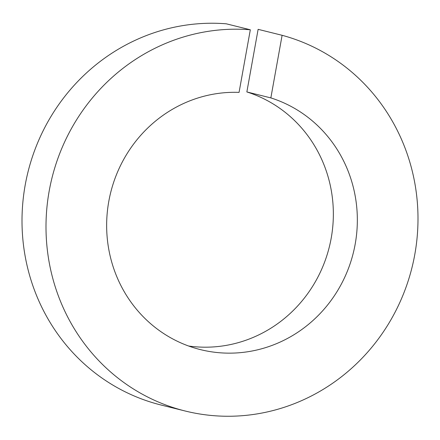 <?xml version="1.0" encoding="UTF-8"?>
<svg xmlns="http://www.w3.org/2000/svg" width="440" height="440" viewBox="0 0 440 440"><rect width="100%" height="100%" fill="white"/><g stroke="black" fill="none" stroke-linecap="round" stroke-linejoin="round"><path stroke-width="0.66" d="M188.639 346.022A130.751 125.01 103.9 0 0 331.199 238.156A130.751 125.01 103.9 0 0 246.857 91.944L258.121 29.337L282.111 35.299A194.018 185.499 103.9 0 1 414.799 254.463A194.018 185.499 103.9 0 1 185.235 411.021L161.244 405.064A194.018 185.499 103.9 0 1 25.201 185.031A194.018 185.499 103.9 0 1 226.331 23.821L250.322 29.777L239.058 92.384A130.751 125.01 103.9 0 0 108.801 201.339A130.751 125.01 103.9 0 0 200.481 349.624A130.751 125.01 103.9 0 0 355.19 244.112A130.751 125.01 103.9 0 0 270.848 97.906L282.111 35.299M250.322 29.777A194.018 185.499 103.9 0 0 49.192 190.988A194.018 185.499 103.9 0 0 185.235 411.021M246.857 91.944L270.848 97.906"/></g></svg>
